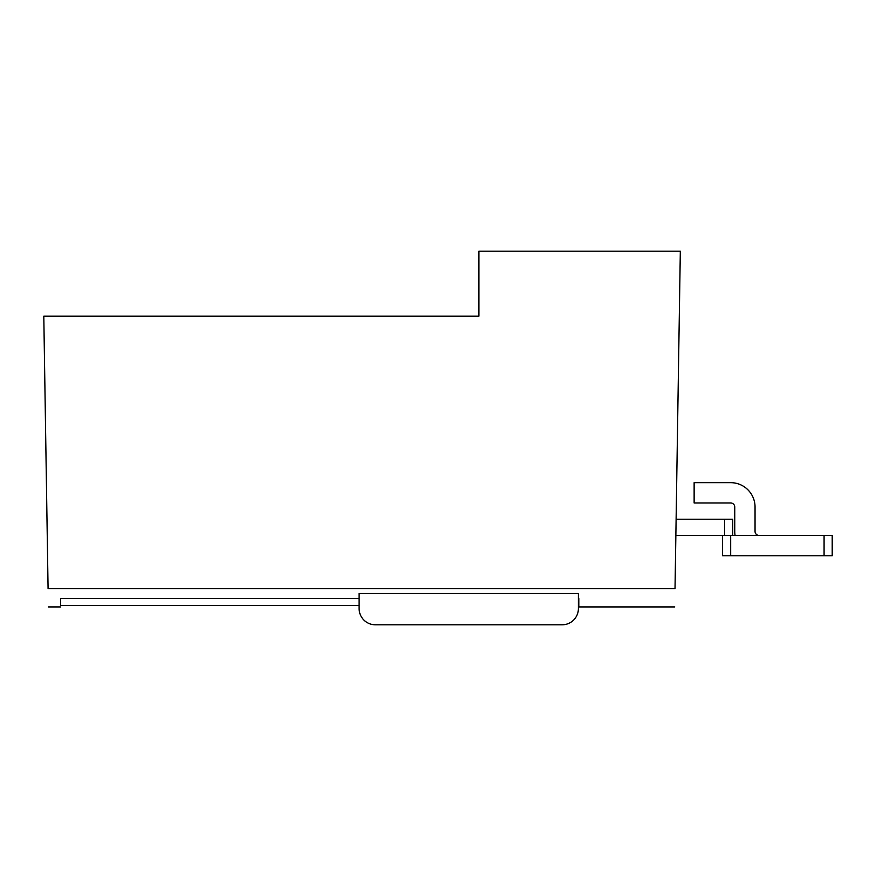 <?xml version="1.0" encoding="UTF-8"?>
<svg xmlns="http://www.w3.org/2000/svg" width="876" height="876" viewBox="0 0 876 876"><rect width="100%" height="100%" fill="white"/><g stroke="black" fill="none" stroke-linecap="round" stroke-linejoin="round"><path stroke-width="1.31" d="M735.084 535.455A24.364 24.364 0 0 1 734.745 531.404L734.745 507.029A4.062 4.062 0 0 0 730.683 502.977L694.131 502.977L694.131 482.665L730.683 482.665A24.364 24.364 0 0 1 755.046 507.029L755.046 531.404A4.062 4.062 0 0 0 759.109 535.455M824.075 535.455L722.558 535.455L722.558 555.767L832.2 555.767L832.2 535.455L824.075 535.455L824.075 555.767M359.116 608.557A16.239 16.239 0 0 0 375.366 624.796L562.162 624.796A16.239 16.239 0 0 0 578.401 608.557L578.401 593.479L359.116 593.479L359.116 608.557M674.739 606.926L578.806 606.926L578.806 598.549L578.401 605.415M359.116 598.549L60.652 598.549L60.652 605.415L359.116 605.415M43.8 316.181L478.909 316.181L478.909 251.204L680.323 251.204L675.024 588.65C674.64 613.014 674.64 613.014 675.024 588.65L48.081 588.65C48.465 613.014 48.465 613.014 48.081 588.65L43.8 316.181M676.119 519.216L732.708 519.216L732.708 535.455M675.856 535.455L722.558 535.455M724.583 519.216L724.583 535.455M730.683 535.455L730.683 555.767M48.366 606.926L60.652 606.926"/></g></svg>
